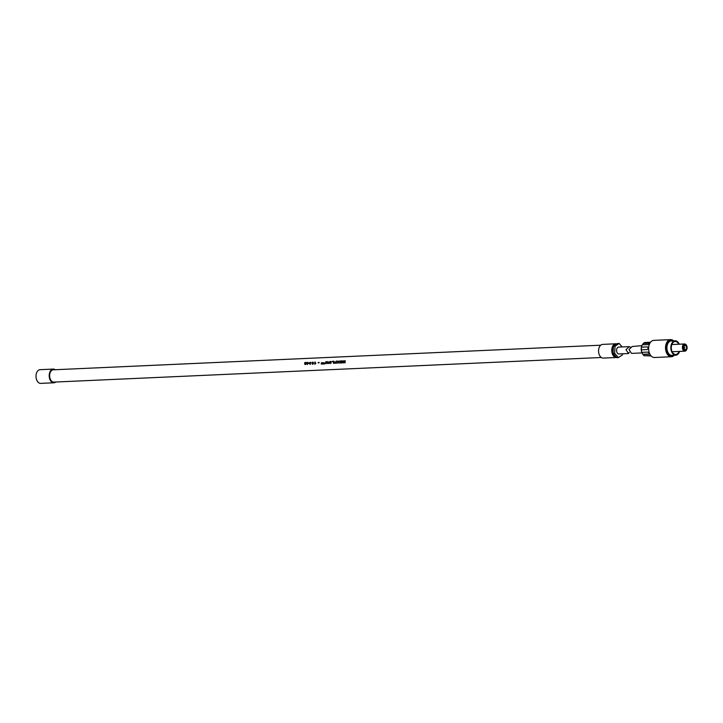 <?xml version="1.0" encoding="UTF-8"?>
<svg xmlns="http://www.w3.org/2000/svg" width="723" height="723" viewBox="0 0 723 723"><rect width="100%" height="100%" fill="white"/><g stroke="black" fill="none" stroke-linecap="round" stroke-linejoin="round"><path stroke-width="1.08" d="M310.321 362.594L309.968 363.814L310.547 363.823L310.366 362.603L310.465 363.805M310.275 364.365L309.742 364.175L309.842 362.512L310.935 362.485M310.375 362.277L310.89 362.476L309.796 362.512L309.471 363.488L310.23 364.356L309.742 364.175M600.714 345.196L53.746 369.787M601.31 357.496L53.854 382.106A6.173 3.94 -92.6 0 1 51.405 380.94A6.173 3.94 -92.6 0 1 49.715 374.433A6.173 3.94 -92.6 0 1 52.896 369.824M318.165 362.883A6.173 3.94 -92.6 0 1 318.201 362.494L319.096 362.449A6.173 3.94 87.4 0 0 319.06 362.838L318.165 362.883M343.271 362.874L343.389 360.831A6.173 3.94 -92.6 0 0 343.235 361.97A6.173 3.94 -92.6 0 0 343.226 362.865L343.678 362.847A6.173 3.94 87.4 0 1 343.678 361.943A6.173 3.94 87.4 0 1 343.714 361.473L345.115 362.783A6.173 3.94 87.4 0 1 345.115 361.88A6.173 3.94 87.4 0 1 345.251 360.75L345.269 360.75M344.672 361.898A6.173 3.94 -92.6 0 1 344.808 360.768L344.663 362.078A6.173 3.94 -92.6 0 1 344.672 361.898M344.663 362.078L343.868 360.813M341.735 361.238L340.406 361.301A6.173 3.94 -92.6 0 1 340.461 360.958L342.268 360.876A6.173 3.94 87.4 0 0 342.133 362.015A6.173 3.94 87.4 0 0 342.133 362.919L340.37 362.991A6.173 3.94 -92.6 0 1 340.361 362.639L341.645 362.584A6.173 3.94 -92.6 0 1 341.654 362.133L340.461 362.187A6.173 3.94 -92.6 0 1 340.461 362.087A6.173 3.94 -92.6 0 1 340.479 361.843L341.672 361.789A6.173 3.94 -92.6 0 1 341.735 361.238L341.753 361.807L340.542 362.205M337.478 363.136L338.265 362.115L337.514 361.093L338.183 362.096L337.433 363.127L338.445 362.413L338.97 363.063M339.72 360.994L338.5 361.735L339.702 360.994L338.762 362.078L339.485 363.036L338.445 362.413M338.093 361.075L337.514 361.093L338.5 361.735M336.041 362.35L335.047 362.395A6.173 3.94 -92.6 0 1 335.074 362.051L336.059 362.006A6.173 3.94 -92.6 0 1 336.177 361.157L336.656 361.129A6.173 3.94 87.4 0 0 336.52 362.268A6.173 3.94 87.4 0 0 336.511 363.163L334.885 363.244A6.173 3.94 -92.6 0 1 334.876 362.892L336.096 362.856L336.041 362.35A6.173 3.94 -92.6 0 0 336.023 362.838L334.876 362.892M333.493 361.608L332.3 361.663A6.173 3.94 -92.6 0 1 332.354 361.328L334.026 361.247A6.173 3.94 87.4 0 0 333.89 362.386A6.173 3.94 87.4 0 0 333.881 363.271L333.402 363.289A6.173 3.94 -92.6 0 1 333.411 362.404A6.173 3.94 -92.6 0 1 333.493 361.608L333.457 363.298M331.161 361.617L329.489 361.69L329.092 362.467L329.453 363.253L329.534 361.699L331.161 361.617L331.044 363.181L329.381 363.235L330.23 363.488M326.904 362.702L325.937 361.617L325.223 363.678L326.118 362.205L326.489 363.615L327.537 362.169L328.341 363.533L327.908 361.527L326.904 362.702M324.121 363.759L324.582 363.741A6.173 3.94 87.4 0 0 324.591 363.967L323.362 364.021A6.173 3.94 -92.6 0 1 323.353 363.796L323.814 363.777A6.173 3.94 -92.6 0 1 323.814 362.838A6.173 3.94 -92.6 0 1 323.823 362.666L324.139 362.648A6.173 3.94 87.4 0 0 324.13 362.829A6.173 3.94 87.4 0 0 324.121 363.759L324.618 363.75M321.572 363.814L321.889 362.747L322.476 363.777A6.173 3.94 -92.6 0 1 322.485 362.901A6.173 3.94 -92.6 0 1 322.494 362.72L322.783 362.711A6.173 3.94 87.4 0 0 322.774 362.883A6.173 3.94 87.4 0 0 322.783 364.049L322.024 363.163L321.292 364.112A6.173 3.94 -92.6 0 1 321.283 362.955A6.173 3.94 -92.6 0 1 321.301 362.774L321.59 362.765A6.173 3.94 87.4 0 0 321.572 362.937A6.173 3.94 87.4 0 0 321.572 363.814L322.277 362.756M314.713 364.157A6.173 3.94 -92.6 0 1 314.713 363.244A6.173 3.94 -92.6 0 1 314.848 362.115L315.3 362.087A6.173 3.94 87.4 0 0 315.174 363.226A6.173 3.94 87.4 0 0 315.156 363.552L315.752 363.226A6.173 3.94 87.4 0 0 315.743 363.588L314.713 364.157M312.734 364.256L312.002 362.856L312.833 362.169L313.131 362.783M312.688 364.247L313.493 363.687M312.499 363.868L312.978 363.118M312.463 363.063L312.77 362.485M312.101 363.163L312.219 362.377L313.321 362.304M310.23 364.356L310.89 362.476M307.266 363.19L306.968 363.208A6.173 3.94 -92.6 0 1 307.004 362.865L307.302 362.847A6.173 3.94 -92.6 0 1 307.365 362.449L307.808 362.431A6.173 3.94 87.4 0 0 307.745 362.829L308.712 362.783A6.173 3.94 87.4 0 0 308.676 363.127L307.23 364.491A6.173 3.94 -92.6 0 1 307.23 363.588A6.173 3.94 -92.6 0 1 307.266 363.19L307.275 364.5M305.567 362.883L304.663 364.049L305.621 362.892L304.663 362.919A6.173 3.94 -92.6 0 1 304.726 362.566L306.317 362.494L305.034 363.985L306.2 363.949M305.386 364.582L304.582 364.04M305.341 364.573L305.666 363.913M305.567 364.166L305.115 364.184M616.638 357.487A6.859 4.374 -92.6 0 1 616.439 357.505L603.253 358.093A6.859 4.374 -92.6 0 1 600.524 356.801A6.859 4.374 -92.6 0 1 598.698 349.227A6.859 4.374 -92.6 0 1 602.63 344.392L615.824 343.796A6.859 4.374 -92.6 0 1 616.927 343.967M616.439 357.505A6.859 4.374 -92.6 0 1 613.71 356.204A6.859 4.374 -92.6 0 1 611.893 348.631A6.859 4.374 -92.6 0 1 615.824 343.796M615.707 356.403A5.829 3.723 -92.6 0 1 614.071 355.373A5.829 3.723 -92.6 0 1 613.438 346.453M613.628 346.172A5.829 3.723 -92.6 0 1 615.598 344.853M622.178 346.941L619.15 343.461L617.569 343.533L613.447 346.29L613.059 353.366L616.8 357.668L618.382 357.596L622.512 354.839L622.566 353.791M613.447 346.29L615.029 346.227L614.64 353.294L618.382 357.596M619.15 343.461L615.029 346.227M613.059 353.366L614.64 353.294M55.761 382.015A6.859 4.374 -92.6 0 1 53.891 382.792A6.859 4.374 -92.6 0 1 51.161 381.491A6.859 4.374 -92.6 0 1 49.336 373.918A6.859 4.374 -92.6 0 1 53.267 369.082A6.859 4.374 -92.6 0 1 55.255 369.715M53.891 382.792L40.696 383.38A6.859 4.374 -92.6 0 1 37.976 382.087A6.859 4.374 -92.6 0 1 36.15 374.514A6.859 4.374 -92.6 0 1 40.081 369.679L53.267 369.082M631.197 347.537L629.2 346.624L618.617 347.103A3.434 2.187 87.4 0 0 616.583 350.104A3.434 2.187 87.4 0 0 618.924 353.954L628.522 353.529L629.281 352.309M629.2 346.624L625.982 349.679L628.522 353.529M304.717 362.937L306.335 362.503M318.256 362.901L319.168 362.467M323.38 364.031L324.22 362.666M344.69 362.81L343.714 361.473M307.745 362.829L308.775 362.801M307.049 363.217L307.826 362.431M307.745 363.886L308.332 363.163L307.745 363.886M308.251 363.145L307.7 363.172A6.173 3.94 87.4 0 0 307.673 363.561A6.173 3.94 87.4 0 0 307.664 363.868M340.416 363L341.654 362.133M340.461 361.31L342.286 360.885M330.275 363.497L329.453 363.253M330.384 361.383L331.206 361.627M330.98 362.413L330.366 361.735L330.773 362.946L330.899 362.395M329.742 362.973L330.221 363.127L329.58 362.458L330.312 361.726M312.2 364.094L312.417 363.317M312.833 362.169L313.357 362.304M335.074 362.051L336.141 362.024L336.674 361.139M314.758 364.166L315.318 362.096M315.156 363.552L315.843 363.244M322.331 364.076L322.024 363.163M321.31 364.121L321.672 362.783M322.476 363.777L322.874 362.729M332.354 361.672L334.044 361.256M327.89 363.57L327.537 362.169M326.534 363.624L326.118 362.205M325.269 363.687L326.462 361.59M326.769 363.082L327.926 361.527M685.765 349.453A2.061 1.31 87.4 0 0 686.516 347.13A2.061 1.31 87.4 0 0 685.142 345.486A2.061 1.31 87.4 0 0 684.708 345.63A2.061 1.31 87.4 0 0 683.958 347.953A2.061 1.31 87.4 0 0 685.332 349.598A2.061 1.31 87.4 0 0 685.765 349.453M685.991 350.257A2.919 1.862 87.4 0 0 686.85 349.101A2.919 1.862 87.4 0 0 686.705 345.847A2.919 1.862 87.4 0 0 684.482 344.835A2.919 1.862 87.4 0 0 683.533 348.603A2.919 1.862 87.4 0 0 685.991 350.257M686.615 345.675A3.597 2.296 87.4 0 0 686.525 345.467A3.597 2.296 87.4 0 0 684.545 343.967A3.597 2.296 87.4 0 0 683.777 344.22A3.597 2.296 87.4 0 0 682.476 348.287A3.597 2.296 87.4 0 0 684.871 351.161A3.597 2.296 87.4 0 0 685.639 350.917A3.597 2.296 87.4 0 0 686.705 349.489A3.597 2.296 87.4 0 0 686.778 349.281M678.743 344.229A6.516 4.157 87.4 0 0 675.155 341.473A6.516 4.157 87.4 0 0 673.764 341.925A6.516 4.157 87.4 0 0 671.405 349.29A6.516 4.157 87.4 0 0 675.734 354.496A6.516 4.157 87.4 0 0 677.126 354.044A6.516 4.157 87.4 0 0 679.069 351.423M679.259 344.202A7.203 4.6 87.4 0 0 675.119 340.786A7.203 4.6 87.4 0 0 673.583 341.283A7.203 4.6 87.4 0 0 670.98 349.426A7.203 4.6 87.4 0 0 675.77 355.174A7.203 4.6 87.4 0 0 677.306 354.686A7.203 4.6 87.4 0 0 679.584 351.405M675.119 340.786L671.197 340.967A7.203 4.6 87.4 0 0 669.661 341.455A7.203 4.6 87.4 0 0 667.049 349.598A7.203 4.6 87.4 0 0 671.848 355.355L675.77 355.174M673.249 340.867A7.89 5.034 87.4 0 0 669.48 340.822A7.89 5.034 87.4 0 0 666.904 351.044A7.89 5.034 87.4 0 0 673.556 355.499A7.89 5.034 87.4 0 0 673.899 355.264M673.637 340.858A8.577 5.477 87.4 0 0 670.61 339.62A8.577 5.477 87.4 0 0 668.775 340.208A8.577 5.477 87.4 0 0 665.675 349.896A8.577 5.477 87.4 0 0 671.378 356.746A8.577 5.477 87.4 0 0 673.203 356.159A8.577 5.477 87.4 0 0 674.279 355.246M670.61 339.62L653.728 340.379A8.577 5.477 87.4 0 0 651.893 340.967A8.577 5.477 87.4 0 0 648.793 350.655A8.577 5.477 87.4 0 0 654.496 357.505L671.378 356.746M650.519 342.241L645.16 342.485A6.859 4.374 87.4 0 0 643.904 342.937A6.859 4.374 87.4 0 0 643.569 343.172L642.087 345.187M641.798 345.856A6.173 3.94 87.4 0 0 641.726 346.046A6.173 3.94 87.4 0 0 642.033 352.941A6.173 3.94 87.4 0 0 642.051 352.978M649.914 343.163L649.371 342.91C650.221 343.289 649.778 343.85 648.034 344.591L642.232 344.853A6.859 4.374 87.4 0 0 641.87 345.657L632.209 346.498L628.983 349.543L631.522 353.393L642.024 352.914M645.811 355.752L651.134 355.933M641.87 345.657A6.859 4.374 87.4 0 0 641.464 347.121L641.319 349.842A6.859 4.374 87.4 0 0 641.825 352.354L642.955 354.523A6.859 4.374 87.4 0 0 644.437 355.815L650.827 355.58M641.825 352.354L647.627 352.092C649.29 352.851 649.67 353.565 648.757 354.261L642.955 354.523M649.462 353.782L648.956 354.008A1.374 0.85 -141.4 0 0 649.317 353.909M647.456 346.868L647.266 346.859C648.486 347.682 648.432 348.594 647.121 349.58L641.319 349.842M647.582 346.904A1.374 1.039 -78.9 0 0 647.528 346.913L641.464 347.121M649.86 343.271A1.374 0.624 -27.6 0 0 649.543 343.235L643.569 343.172M647.528 346.913L641.418 347.185M649.543 343.235L643.434 343.515M642.846 354.288L648.956 354.008M645.901 355.761L650.546 355.553M683.859 348.233L684.708 347.564L683.804 346.986M684.545 343.967L671.821 344.537M684.871 351.161L672.146 351.74"/></g></svg>
